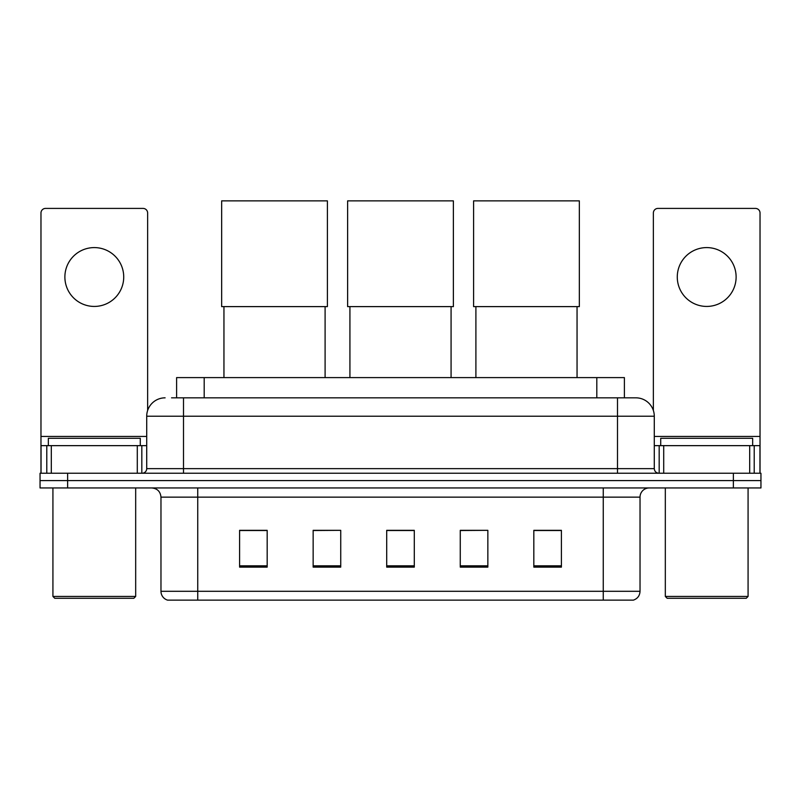 <?xml version="1.0" encoding="UTF-8"?>
<svg xmlns="http://www.w3.org/2000/svg" width="801" height="801" viewBox="0 0 801 801"><rect width="100%" height="100%" fill="white"/><g stroke="black" fill="none" stroke-linecap="round" stroke-linejoin="round"><path stroke-width="1.2" d="M176.61 397.837L176.61 377.601L624.39 377.601L624.39 397.837M171.965 397.837L629.456 397.837M171.544 397.837L183.499 397.837L183.499 416.22L146.713 416.22L146.713 468.635A4.596 4.596 0 0 1 142.117 473.231M165.106 397.837A18.393 18.393 0 0 0 146.713 416.22M635.894 397.837A18.393 18.393 0 0 1 654.287 416.22L617.501 416.22L617.501 397.837L635.614 397.837M654.287 416.22L654.287 468.635C654.557 471.429 656.089 472.96 658.883 473.231M67.634 473.231L40.05 473.231L40.05 480.59L67.634 480.59L40.05 480.59L40.05 487.949L67.634 487.949L67.634 480.59L733.366 480.59L67.634 480.59L67.634 473.231L733.366 473.231L733.366 480.59L760.95 480.59L733.366 480.59L733.366 487.949L67.634 487.949M733.366 487.949L760.95 487.949L760.95 473.231L733.366 473.231M640.029 591.298C639.779 595.704 637.576 598.647 633.411 600.129L603.253 600.129L603.253 591.298L640.029 591.298L640.029 497.141A9.191 9.191 0 0 1 649.231 487.949M603.253 600.129L167.589 600.129A9.191 9.191 0 0 1 160.971 591.298L160.971 497.141C160.42 491.554 157.356 488.49 151.769 487.949M561.411 567.118L561.411 530.332L533.826 530.332L533.826 567.118L561.411 567.118M487.849 567.118L487.849 530.332L460.265 530.332L460.265 567.118L487.849 567.118M267.174 567.118L267.174 530.332L239.589 530.332L239.589 567.118L267.174 567.118M340.735 567.118L340.735 530.332L313.151 530.332L313.151 567.118L340.735 567.118M414.297 567.118L414.297 530.332L386.703 530.332L386.703 567.118L414.297 567.118M160.971 591.298L197.747 591.298L197.747 600.129L185.311 600.129M586.712 600.129L214.288 600.129M340.735 530.332L313.151 530.522L340.735 530.332M487.849 530.332L460.265 530.522L487.849 530.332M414.297 530.522L386.703 530.522M267.174 530.522L239.589 530.522M561.411 530.522L533.826 530.522M94.298 247.589A29.427 29.427 0 0 0 64.881 277.006A29.427 29.427 0 0 0 94.298 306.433A29.427 29.427 0 0 0 123.724 277.006A29.427 29.427 0 0 0 94.298 247.589M137.291 473.231L137.291 445.646L51.314 445.646L51.314 473.231M147.634 410.482L147.634 213.006A4.596 4.596 0 0 0 143.039 208.41L45.567 208.41A4.596 4.596 0 0 0 40.971 213.006L40.971 445.646L51.314 445.646M137.291 445.646L146.713 445.646M40.971 473.231L40.971 445.646M133.837 598.287L54.758 598.287L52.926 596.445L135.679 596.445L133.837 598.287M52.926 487.949L52.926 596.445M135.679 487.949L135.679 596.445M140.275 445.646L140.275 438.287L48.33 438.287L48.33 445.646M223.95 306.613L223.95 377.601M325.096 306.613L325.096 377.601M221.657 200.871L327.399 200.871L327.399 306.613L221.657 306.613L221.657 200.871M349.927 306.613L349.927 377.601M451.073 306.613L451.073 377.601M347.624 200.871L453.376 200.871L453.376 306.613L347.624 306.613L347.624 200.871M475.904 306.613L475.904 377.601M577.05 306.613L577.05 377.601M473.601 200.871L579.343 200.871L579.343 306.613L473.601 306.613L473.601 200.871M706.702 247.589A29.427 29.427 0 0 0 677.276 277.006A29.427 29.427 0 0 0 706.702 306.433A29.427 29.427 0 0 0 736.119 277.006A29.427 29.427 0 0 0 706.702 247.589M749.686 473.231L749.686 445.646L663.709 445.646L663.709 473.231M760.029 473.231L760.029 445.646L760.029 473.231M749.686 445.646L760.029 445.646L760.029 213.006A4.596 4.596 0 0 0 755.433 208.41L657.961 208.41A4.596 4.596 0 0 0 653.366 213.006L653.366 410.482M654.287 445.646L663.709 445.646M746.242 598.287L667.163 598.287L665.321 596.445L748.074 596.445L746.242 598.287M665.321 487.949L665.321 596.445M748.074 487.949L748.074 596.445M752.67 445.646L752.67 438.287L660.725 438.287L660.725 445.646M204.195 397.837L204.195 377.601M596.805 397.837L596.805 377.601M183.499 473.231L183.499 468.635L654.287 468.635M146.713 468.635L183.499 468.635L183.499 416.22L617.501 416.22L617.501 473.231M603.253 487.949L603.253 497.141L160.971 497.141M640.029 497.141L603.253 497.141L603.253 591.298L197.747 591.298L197.747 487.949M414.297 565.836L386.703 565.836M340.735 565.836L313.151 565.836M267.174 565.836L239.589 565.836M487.849 565.836L460.265 565.836M561.411 565.836L533.826 565.836M146.713 436.455L40.971 436.455M141.817 445.646L141.817 473.231M41.041 445.646L41.041 473.231M46.788 473.231L46.788 445.646M760.029 436.455L654.287 436.455M759.959 473.231L759.959 445.646M754.212 445.646L754.212 473.231M659.183 473.231L659.183 445.646"/></g></svg>
